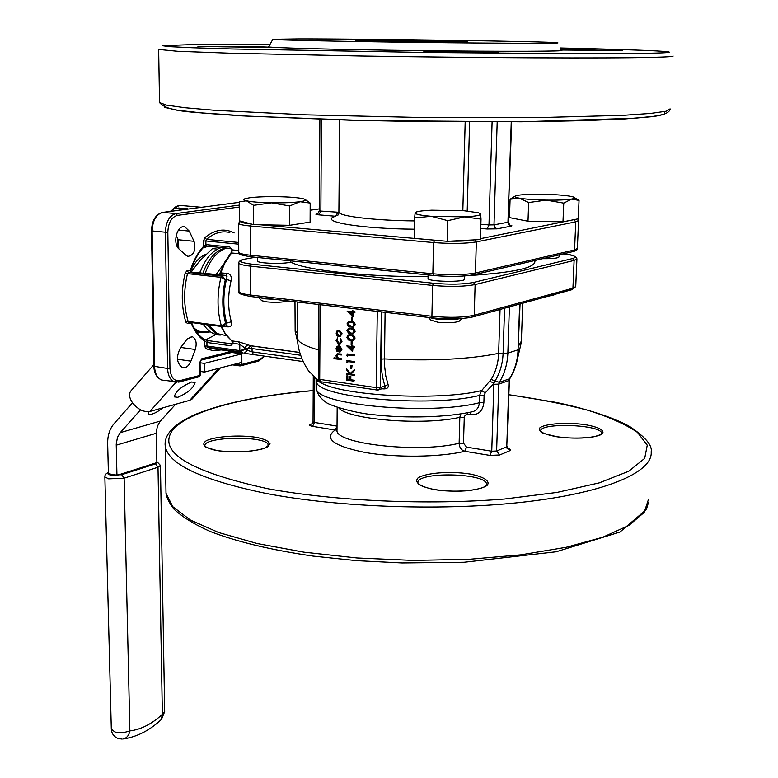 <?xml version="1.0" encoding="UTF-8"?>
<svg xmlns="http://www.w3.org/2000/svg" width="778" height="778" viewBox="0 0 778 778"><rect width="100%" height="100%" fill="white"/><g stroke="black" fill="none" stroke-linecap="round" stroke-linejoin="round"><path stroke-width="1.17" d="M192.467 398.589L189.764 400.31L149.872 411.465C143.755 412.359 137.959 409.471 132.493 402.79C129.09 397.655 128.642 393.59 131.142 390.614L153.918 364.581M191.612 381.998C181.527 386.384 175.731 391.344 174.223 396.858L177.792 397.305C187.838 392.9 193.605 387.95 195.083 382.465L191.612 381.998M140.555 409.811L120.25 432.636L117.497 437.275L116.223 444.131L116.943 475.368L108.414 473.685L107.665 443.596C107.558 435.495 109.659 428.892 113.977 423.796L132.493 402.79M175.575 404.278L159.86 421.686L157.341 426.441L156.349 432.228L156.874 462.609L116.943 475.368M148.579 411.708L148.258 413.74C150.592 415.413 155.542 413.419 163.098 407.769M469.183 275.548C512.935 272.689 534.846 267.992 534.914 261.457L534.953 260.484M428.085 276.686C365.689 277.026 303.342 269.985 290.739 262.011L290.739 260.893M289.611 225.309L310.101 222.1L310.189 203.068L300.016 201.706L289.64 205.946L289.611 225.309L260.202 224.784L447.262 241.316L480.425 239.556L481.018 219.085L464.554 216.877L447.768 220.651L447.262 241.316M447.768 220.651L431.148 216.294L414.606 217.918L414.207 238.35L443.859 241.015M562.98 221.837L578.258 218.803L579.046 200.393L571.577 199.051L563.749 203.126L562.98 221.837L527.999 221.224L509.483 217.597L510.086 199.217L514.89 196.26M289.64 205.946L271.61 202.825L253.609 205.324L246.412 200.782L239.381 201.852L239.488 220.855L253.667 224.667L260.202 224.784M467.413 41.915C442.488 42.051 358.677 40.855 355.371 40.32L445.172 40.913L467.413 41.915M298.548 38.9C366.924 38.803 547.838 41.438 557.32 42.751C565.285 43.519 501.907 43.432 419.391 42.42C336.903 41.409 269.169 39.902 272.874 39.279L298.548 38.9M170.285 211.402L174.272 208.562L178.998 208.076M353.426 312.659L352.969 316.763L347.144 311.122L352.269 311.735L352.278 310.723L353.037 310.811L353.027 311.822L354.739 312.027L354.729 312.814L353.017 312.61L352.969 316.763M347.144 311.122L352.269 311.589M352.278 310.723L355.147 311.929L354.729 312.814M349.079 328.063L352.376 328.17L354.408 329.405L355.118 331.447L353.095 333.879M352.346 341.386L351.909 344.829L351.15 344.732L351.189 341.396L352.346 341.386L351.909 344.829M353.037 347.542L352.59 351.607L346.794 345.938L351.889 346.618L351.899 345.617L352.658 345.714L352.648 346.716L354.35 346.939L354.34 347.717L352.638 347.494L352.59 351.607M346.794 345.938L351.889 346.453M351.899 345.617L354.758 346.832L354.34 347.717M337.351 337.934L336.738 340.803L338.8 343.779L339.685 343.662L340.949 341.348L340.394 338.323L341.61 341.445L339.986 344.421L338.848 344.566L336.077 340.657L337.759 337.827L337.146 340.696L339.655 343.672M340.394 338.323L342.009 341.338L339.918 344.45M338.06 345.918L339.344 345.792L339.296 351.432L340.871 349.507L340.083 346.385L341.532 349.497L340.015 352.133L336.981 351.335L336.008 348.739L337.078 346.346L338.936 345.899L338.887 351.539L339.791 351.423M340.083 346.385L341.941 349.39L339.898 352.181M352.92 308.555L343.964 307.495M333.879 357.929L337.03 358.366L335.95 355.818L337.01 353.912L338.673 353.834L341.396 354.204L341.386 354.982L337.662 354.564L337.01 355.935L338.401 358.259L341.756 358.843L341.746 359.611L333.869 358.707L334.287 357.822L336.855 358.172M337.419 353.796L341.805 354.097L341.386 354.982M338.274 330.251L339.364 330.144L342.087 333.762L339.976 336.689M346.677 375.93L347.426 376.037L347.396 379.45L349.643 379.771L350.09 376.241L350.839 376.348L350.8 379.761L354.379 380.277L353.971 381.171L346.638 380.111L346.677 375.93L347.834 375.91L347.795 379.324L349.653 379.596M346.706 373.615L349.487 374.014L346.735 370.027L346.745 368.928L349.993 373.625L354.496 369.511L354.486 370.542L350.897 374.033L354.437 374.539L354.437 375.307L346.696 374.383L347.105 373.498L349.351 373.819M346.745 368.928L350.285 373.343M352.084 365.359L351.646 368.791L350.897 368.684L350.927 365.368L352.084 365.359L351.646 368.791M347.98 361.634L347.562 362.908L346.813 362.295L347.241 360.584L354.583 361.595L354.583 362.373L347.572 361.576L347.562 362.908M348.048 354.992L347.63 356.266L346.881 355.663L347.309 353.951L354.661 354.943L354.651 355.721L347.64 354.943L347.63 356.266M348.982 334.764L352.308 334.871L354.583 336.466L355.04 338.148L353.047 340.57M349.176 321.343L352.823 321.567L354.729 323.045L355.196 324.737L353.144 327.178M352.609 317.249L352.171 320.711L351.413 320.614L351.442 317.259L352.609 317.249L352.171 320.711M471.41 411.932L473.287 411.504C476.982 410.055 479.005 407.127 479.355 402.741L479.569 395.399L481.66 390.546L491.142 379.45C495.771 371.758 498.27 363.063 498.64 353.368L500.06 309.469M385.091 312.338L384.458 364.892L385.8 376.114L388.047 384.439C388.864 387.279 387.532 388.767 384.06 388.912L383.855 388.3M347.572 307.923L349.273 308.127M471.38 411.941L473.287 411.504C448.702 417.348 407.254 418.574 373.576 414.723C356.917 413.41 329.084 405.805 325.272 401.74C319.768 397.646 316.86 393.133 316.539 388.183C313.135 404.667 429.826 415.763 479.355 402.741L483.877 402.673C482.768 411.124 478.363 415.151 470.671 414.752L466.43 414.304L464.301 416.493L463.484 443.178L466.567 447.126L491.745 451.221L493.865 384.293L498.776 384.128L496.617 451.016L506.76 446.776L508.997 380.539L498.776 384.128L499.291 382.368L509.512 378.798C514.754 370.279 517.603 360.622 518.051 349.828L507.849 353.115C507.412 364.016 504.562 373.771 499.291 382.368L495.1 380.928L493.991 383.116L485.219 392.9L484.101 395.341L483.877 402.673M507.878 448.498C510.66 449.188 511.292 449.927 509.785 450.715L499.661 454.994L489.916 455.402L464.719 451.279C461.237 450.17 459.37 447.486 459.137 443.227L459.827 417.3L460.732 413.915M336.952 429.962L335.104 430.03L337.01 426.383M297.779 342.252L295.154 331.331L297.604 332.809M464.612 275.986L464.534 279.03C466.148 282.453 427.735 281.879 428.046 278.485L428.056 278.32M290.739 262.011C285.088 264.306 257.197 263.499 257.635 261.058L257.635 260.931M559.1 254.844L559.022 256.886C558.264 258.189 552.798 258.792 542.636 258.695M561.249 50.298C569.652 51.416 504.504 51.669 419.381 50.628C334.277 49.588 264.627 47.691 268.673 46.719L272.845 39.338M263.761 47.4L197.943 46.437L255.904 46.631L270.666 47.225L263.761 47.4M498.455 52.418C482.535 52.7 427.151 51.825 424.107 51.251C418.574 50.716 456.034 50.842 482.652 51.426L498.455 52.418M560.792 49.422L622.76 50.599L561.094 50.006M295.154 331.331L294.979 301.738M203.466 247.394L203.593 246.344L205.917 244.613L229.821 246.986L232.418 249.923L231.552 252.976L239.391 253.686M231.047 280.77C231.834 276.715 230.667 274.284 227.565 273.448L225.805 275.422L227.02 276.637L226.602 279.117L225.309 279.71L220.933 277.357L187.488 273.623C183.511 290.505 183.715 306.454 188.111 321.45L221.331 325.778L225.63 323.424L223.335 326.439L227.011 325.603L226.748 323.171C222.994 309.469 222.887 294.911 226.427 279.496L231.047 280.77C227.73 295.232 227.818 308.905 231.319 321.781L225.63 323.424C221.983 309.683 221.876 295.115 225.309 279.71L221.876 276.161L225.805 275.422L190.746 272.028L190.474 270.024C193.615 260.29 197.982 252.393 203.593 246.344L203.535 240.995L205.878 240.966L205.917 244.613L206.695 246.091L203.525 247.336C198.089 253.181 193.839 260.873 190.766 270.404L187.099 270.627L185.193 272.981C181.099 290.34 181.313 306.736 185.845 322.141L187.79 323.697L188.821 322.228L188.111 321.45L185.845 322.141M223.782 326.342L227.944 326.886C231.027 326.954 232.145 325.253 231.319 321.781M231.62 343.847L208.232 340.638L206.919 342.485L206.958 346.035L239.799 350.606L239.77 344.401L244.448 347.62L247.881 344.79L238.778 341.834L232.136 340.929L233.021 343.477L230.492 345.733L206.919 342.485L204.585 340.9C198.954 337.234 194.471 331.253 191.135 322.967L187.79 323.697M253.492 354.603L244.204 353.29L247.433 350.401L247.423 348.7L244.448 347.62L244.448 349.39L240.412 351.948L207.57 347.358L210.352 348.408L243.144 352.988L240.412 351.948L239.799 350.606L244.448 349.39L252.082 351.851L301.825 358.765M215.992 334.501L205.509 339.967M204.4 339.539L207.95 340.628M186.146 255.427L179.135 249.116C172.123 243.553 177.131 224.229 184.882 226.904L189.249 231.085L194.023 241.306C196.027 250.244 193.985 255.281 187.877 256.4L186.146 255.427M195.317 349.497L190.882 361.167C188.743 366.175 185.923 368.325 182.422 367.615C176.606 363.307 175.964 356.684 180.525 347.747L187.245 338.897L192.263 336.65C196.056 338.809 197.067 343.088 195.317 349.497L180.759 347.445M176.178 235.335L178.269 239.75L178.823 248.814M232.126 250.749L230.784 253.239L231.552 252.976L224.764 263.285L220.816 272.708L218.599 274.692M221.847 326.507L188.753 322.218L221.963 326.556L223.335 326.449L221.963 326.556L221.331 325.778C217.062 310.607 216.936 294.473 220.933 277.357L221.876 276.161L188.441 272.446L187.099 270.627M233.069 342.787L232.398 342.398M238.778 341.834L239.77 344.401L232.398 342.874M191.534 322.578C194.743 330.349 198.915 335.911 204.05 339.276L204.643 346.093L205.888 348.758L213.483 350.703L221.292 349.935M238.758 250.555L232.418 249.923L231.805 250.652L232.476 250.681M219.522 274.508L218.871 274.653M321.431 119.335L320.867 211.071L338.868 212.277M337.691 212.452L335.717 216.265L318.883 214.854C315.644 214.524 315.032 214.164 317.064 213.785L317.949 213.687M504.582 308.224L503.094 353.28C502.705 363.54 500.04 372.759 495.1 380.928L491.142 379.45M312.348 423.689L310.86 424.185C308.885 424.992 309.459 425.712 312.581 426.344L335.104 430.03C323.512 438.607 333.655 446.115 365.543 452.553C396.294 457.863 440.329 457.26 464.719 451.279L466.567 447.126M467.335 412.778L467.481 414.275M470.048 412.223L470.671 414.752M314.993 377.845L320.079 382.222C340.239 395.856 439.57 401.215 481.66 390.546L485.219 392.9M489.916 381.346L493.991 383.116L493.865 384.293M388.047 384.439L385.003 386.014C382.338 378.225 381.064 369.258 381.171 359.125L381.881 311.959M381.424 311.91L380.296 387.502L385.003 386.014L384.916 387.969L377.204 390.041L376.192 387.639L377.291 311.424M337.321 354.661L336.602 356.052L337.992 358.376L341.756 358.843M341.348 358.959L341.338 359.728M338.236 351.374L338.274 346.589L336.66 348.787L338.236 351.374M338.255 346.599L337.069 348.68L338.236 351.034M337.01 335.688L336.145 333.169L337.039 330.874L338.955 330.242L341.678 333.869L340.054 336.65L338.897 336.796L337.01 335.688M336.796 333.256L338.907 336.018L339.801 335.901L341.017 333.791L338.945 331.02L338.06 331.127L336.796 333.256L339.762 335.921M338.06 331.127L337.205 333.149M349.682 376.358L350.431 376.464L350.401 379.878L354.379 380.277M353.971 380.393L353.971 381.171M354.097 369.628L354.087 370.659L350.489 374.15L354.437 374.539M354.039 374.656L354.029 375.434M350.927 365.368L351.685 365.475M346.832 360.7L354.583 361.595M354.185 361.712L354.175 362.49M346.9 354.058L354.661 354.943M354.262 355.06L354.253 355.828M351.88 347.396L348.68 346.969L351.851 349.974L351.88 347.396M349.283 347.046L351.86 349.487M351.189 341.396L351.948 341.493M354.632 338.255L353.212 340.501L348.544 340.044L346.881 337.263L348.379 334.939L352.629 335.24L355.04 338.148M350.732 339.889L352.813 339.772L353.873 338.138L352.629 336.106L350.781 335.542L348.719 335.697L347.64 337.331L350.732 339.889L352.735 339.811M347.64 337.331L351.131 339.782M349.264 335.542L348.038 337.224M354.71 331.554L353.27 333.811L348.612 333.363L346.949 330.572L348.476 328.238L352.697 328.53L355.118 331.447M350.8 333.198L352.872 333.081L353.951 331.438L352.706 329.405L350.849 328.841L348.807 328.997L347.708 330.65L350.8 333.198L352.784 333.12M347.708 330.65L351.209 333.091M349.351 328.841L348.106 330.543M354.787 324.844L353.329 327.11L348.68 326.663L347.017 323.881L348.563 321.518L352.774 321.82L355.196 324.737M350.868 326.497L352.94 326.381L354.029 324.718L352.774 322.685L350.917 322.131L348.884 322.286L347.776 323.949L350.868 326.497L352.842 326.42M347.776 323.949L351.277 326.39M349.448 322.131L348.174 323.843M351.442 317.259L352.201 317.346M352.259 312.523L349.04 312.134L352.23 315.129L352.259 312.523M349.633 312.211L352.23 314.652M223.675 264.209L215.885 274.751M208.436 324.786L217.257 333.616L226.447 335.697M226.505 248.075C217.247 251.148 210.109 259.658 205.1 273.593M206.442 324.523L214.835 332.731L218.492 334.239M225.62 247.978C215.817 250.292 208.241 258.743 202.873 273.35M203.282 324.115C207.648 330.893 212.929 334.53 219.143 335.017L220.612 335.046M221.331 247.55C212.054 250.613 204.906 259.103 199.897 273.02M200.403 271.571L198.896 272.913M202.397 323.998L203.797 324.912M217.47 249.125L212.452 248.62L199.8 260.737L191.116 272.067M190.639 271.007C194.607 262.137 199.761 256.565 206.112 254.289M203.554 324.757L200.286 323.726M188.587 208.99L182.149 209.836M177.724 238.593L177.851 247.608M305.355 199.615L310.189 203.068M253.609 205.324L253.667 224.667M246.412 200.782C251.45 201.901 259.852 202.572 271.61 202.825C283.464 202.98 292.936 202.611 300.016 201.706C305.812 200.85 307.028 199.907 303.673 198.886L302.623 198.623C297.371 197.554 289.085 196.902 277.775 196.678C266.397 196.523 257.129 196.863 249.962 197.719L245.235 198.633C243.125 199.343 243.514 200.063 246.412 200.782M258.578 297.449L264.753 298.801L274.751 299.355M287.685 300.872C283.163 302.35 276.229 302.691 266.873 301.913L261.826 300.746L258.461 297.439M414.606 217.918L415.189 212.618M480.59 213.736L481.018 219.085M563.749 203.126L546.302 200.111L528.661 202.523L527.999 221.224M528.661 202.523L519.383 198.166L510.086 199.217M574.602 197.758L579.046 200.393M415.034 212.9C415.189 214.242 420.567 215.37 431.148 216.294L464.554 216.877C475.183 216.323 480.58 215.38 480.755 214.038L478.47 212.764L464.058 210.731L431.722 210.177C424.467 210.507 419.449 211.071 416.677 211.888L415.034 212.9M519.383 198.166C525.811 199.226 534.787 199.868 546.302 200.111C557.768 200.257 566.199 199.907 571.577 199.051C575.088 198.4 575.535 197.661 572.919 196.844L569.496 196.114C562.932 195.093 554.111 194.471 543.034 194.257C531.996 194.101 523.72 194.432 518.197 195.249L515.989 195.725C513.626 196.503 514.754 197.32 519.383 198.166M428.756 317.482L436.176 319.019C445.308 319.933 453.224 319.826 459.924 318.688M459.516 320.906L459.214 321.188C455.14 322.792 448.079 323.162 438.024 322.286L430.954 320.157M553.946 294.959L548.072 296.253M200.082 362.752L204.361 363.375L204.458 372.069L200.179 371.427M231.747 352.453L241.822 353.873L204.361 363.375M241.822 353.873L241.861 362.315L204.458 372.069M234.46 351.773L200.957 360.175L201.726 358.804L231.523 351.364M239.41 207.006L177.355 215.399C171.471 217.13 168.291 222.732 167.834 232.194L169.964 368.393C170.703 377.233 173.951 381.337 179.718 380.705L199.868 375.414L199.722 362.548L200.841 360.214M175.935 382.329L149.872 411.465M189.764 400.31L218.929 368.295M160.404 421.034L120.25 432.636M472.499 316.957C462.288 319.155 449.071 319.486 432.85 317.93L431.907 316.276L432.597 285.429L250.487 266.134L250.594 295.047L431.907 316.276C449.237 317.93 463.348 317.58 474.249 315.246L572.929 288.21L574.115 260.426L475.115 284.563L474.249 315.246L473.267 316.841C462.618 319.194 449.052 319.554 432.568 317.93L251.362 296.603L250.594 295.047C243.31 294.142 239.439 292.985 238.982 291.585L238.982 291.342M432.48 317.891L251.362 296.603C241.209 294.823 237.086 293.15 238.982 291.585L238.817 262.828M480.872 224.258L488.983 224.93L487.086 228.975L497.142 228.839L494.876 227.565L494.001 224.861L507.956 222.245L511.253 121.845M487.086 228.975L480.746 228.44M414.382 229.199C359.076 228.742 317.366 221.341 335.717 216.265M511.681 121.845L507.956 222.245L508.812 224.9L511.058 226.155C512.537 225.815 512.031 225.464 509.522 225.114M511.058 226.155L497.142 228.839M319.359 208.883L310.15 210.225L319.359 208.864M480.454 238.671L576.722 219.104M508.715 211.733L509.668 211.811L508.715 211.742M449.801 241.18C460.566 241.306 468.774 240.869 474.444 239.867M240.538 221.137C239.819 222.255 243.32 223.198 251.051 223.957M320.176 304.704L319.709 379.401L376.192 387.639L380.296 387.502L378.935 389.866L377.204 390.041L320.779 381.765L319.709 379.401L318.445 378.886M297.595 337.234L297.595 338.342C298.266 342.417 305.277 346.278 318.62 349.935M381.171 359.125L384.361 358.911C430.954 361.196 469.046 359.348 498.64 353.368L507.849 353.115L509.395 306.902M384.06 388.912L382.309 388.796M518.586 346.006L521.377 341.085L522.719 303.226M267.924 444.267L270.073 443.898M216.187 450.443C204.235 447.71 200.938 444.462 206.306 440.698C215.759 436.254 239.653 434.698 256.458 437.362C268.439 439.92 272.086 443.11 267.389 446.932C258.529 451.551 233.429 453.311 216.187 450.443M433.92 489.527C419.527 486.308 414.188 482.467 417.903 478.023C425.654 472.771 450.462 470.914 470.029 474.026C483.76 476.7 490.636 481.125 487.154 485.316C480.221 490.792 454.109 492.912 433.92 489.527M556.805 436.769C543.365 434.221 537.754 431.207 539.971 427.715C545.543 423.582 567.065 422.143 585.075 424.632C598.399 427.015 604.292 429.981 602.736 433.531C597.835 437.81 575.35 439.434 556.805 436.769M313.203 390.634C244.418 396.527 187.994 411.008 172.376 430.477C157.496 452.057 189.307 471.478 267.817 488.72C335.629 501.149 426.937 505.253 504.426 499.029L557.097 492.406L599.274 482.866L628.78 471.225L644.699 458.378L647.257 445.181L637.474 432.364C625.454 424.204 608.756 416.794 587.4 410.123C563.972 403.976 537.822 398.861 508.929 394.777M314.74 377.612L314.497 422.444L337.01 426.101M300.493 355.235L252.062 348.563L252.082 351.851L253.424 354.583L303.08 361.546L244.204 353.29M664.733 111.526L664.636 114.201L651.594 116.71L625.142 118.888L585.815 120.58L535.313 121.631L413.449 121.456L350.499 120.201L242.182 115.864L203.428 113.111L177.462 110.223L164.732 107.393L164.742 104.738M338.887 211.684L338.887 212.122C338.829 216.235 374.5 220.553 414.548 220.903M462.832 210.643L465.176 121.893M336.981 429.291L336.971 430.205C334.793 443.956 419.274 453.409 459.137 443.227L463.484 443.178M464.194 417.261L459.827 417.3C423.864 425.848 347.348 419.634 338.79 407.866M316.549 387.123L316.714 379.44M484.101 395.341L479.569 395.399C430.001 408.178 313.174 397.257 316.578 381.084L320.079 382.222L309.625 371.942C308.72 371.962 297.147 354.379 297.595 338.342L297.702 302.059M239.527 365.874L232.262 364.824M229.802 232.525C221.915 230.599 214.144 232.865 206.481 239.342L238.71 242.473M255.369 257.265L245.965 258.948C237.446 260.815 239.313 262.536 251.566 264.121L433.628 283.27C449.937 284.66 463.211 284.398 473.481 282.463L572.608 258.539C577.86 256.886 574.689 255.34 563.077 253.91M473.695 274.751C463.425 276.618 450.131 276.88 433.803 275.519L433.541 275.5C450.112 276.929 463.737 276.647 474.405 274.644L473.948 274.751M433.492 275.48L251.245 256.847L250.438 255.233L432.86 273.798L433.56 242.571L250.331 225.999L250.438 255.233C243.106 254.445 239.216 253.453 238.768 252.247L238.603 223.189M165.947 489.809L166.006 493.203L172.774 506.673L190.347 520.015L218.715 532.541L257.119 543.511L303.994 552.185L356.956 557.962L412.992 560.403L468.716 559.333L520.764 554.84L566.199 547.284L602.736 537.238L628.935 525.374L644.174 512.43L648.57 499.097M508.929 394.699L555.268 402.255C582.216 407.604 613.988 417.378 630.073 426.762C645.448 437.139 652.479 445.493 651.176 451.824C653.102 471.575 608.202 492.075 527.465 501.654C446.912 511.243 339.393 507.694 265.531 493.32C201.191 479.851 167.747 464.038 165.218 445.891L165.131 443.353M270.015 44.346L194.072 44.521L162.32 45.678L168.738 46.612L191.991 47.73L232.029 48.975L425.313 52.466L560.5 53.565L647.909 53.254C701.163 52.311 648.794 49.889 560.043 47.983M673.009 55.919C674.283 56.522 667.067 57.008 651.361 57.378C607.569 58.447 479.997 57.932 360.117 55.987L229.773 53.196L177.472 51.27L158.634 49.442M159.529 102.006L159.539 102.618L166.531 105.127L184.999 107.734L215.01 110.32L305.735 114.823L421.997 117.507L536.713 117.643L623.256 115.309L650.544 113.423L666.085 111.235L670.091 108.862M238.768 252.043L238.768 252.247C236.775 253.784 240.937 255.32 251.245 256.847L433.541 275.5L432.86 273.798C450.297 275.247 464.485 274.974 475.446 272.99L474.405 274.644L573.571 251.459L574.563 249.952L575.759 221.856L476.331 241.929L475.446 272.99L574.563 249.952L577.373 248.406L578.56 220.689M473.481 282.463L475.115 284.563C464.174 286.644 450.005 286.936 432.597 285.429L433.628 283.27M474.852 239.848L476.331 241.929C465.332 243.65 451.075 243.864 433.56 242.571L434.601 240.421M563.107 253.9C571.315 254.396 575.915 256.03 576.926 258.802L574.115 260.426L572.608 258.539M571.597 289.776L575.739 286.401L576.916 259.025M577.762 218.9L578.569 220.505L575.759 221.856L574.242 219.97M251.566 264.121L250.487 266.134C243.164 265.317 239.274 264.277 238.827 263.022C238.574 261.223 240.791 259.881 245.488 258.996L245.333 259.064M251.284 224.025L250.331 225.999C242.969 225.289 239.06 224.414 238.603 223.354L240.159 221.03M247.881 344.79L250.681 345.811L299.637 352.502L250.623 345.802L247.423 348.7L252.062 348.563L250.205 345.665L299.618 352.424M230.784 253.239L224.774 262.079L220.106 272.854L227.565 273.448M221.458 326.488L225.445 333.859L231.552 340.647M208.232 340.638L231.504 343.857M214.796 274.673L191.038 272.037L188.441 272.446L187.488 273.623L185.193 272.981M238.72 244.175L205.878 240.966L206.481 239.342L204.74 237.757L203.535 240.995M201.726 358.804L199.722 362.548M241.17 352.716L241.18 353.786M241.229 362.48L241.238 364.571L259.551 359.767L264.248 356.11M204.74 237.757C214.689 229.549 224.482 227.935 234.139 232.933M153.947 366.253L167.591 368.471L165.403 232.223L152.128 230.949L154.55 366.506C154.939 373.751 157.331 378.264 161.727 380.043L163.711 380.354M162.66 212.404L239.381 202.309L162.738 212.404L176.003 213.571L239.4 205.091M235.131 364.075L239.011 364.639L239.002 363.063M238.953 353.465L238.943 352.405M176.616 382.368L174.7 382.056C170.333 380.277 167.96 375.745 167.591 368.471L169.964 368.393M167.834 232.194L165.403 232.223C165.918 221.711 169.448 215.487 176.003 213.571L177.355 215.399M162.378 212.443L162.738 212.404C156.164 214.31 152.624 220.485 152.128 230.949L151.506 230.803C151.904 220.612 155.532 214.485 162.378 212.443L162.242 212.491M227.944 326.886L227.011 325.603M238.282 253.657L238.846 252.714M205.888 348.758L207.57 347.358L206.958 346.035L204.643 346.093M230.492 345.733L232.398 342.884L231.786 340.822L225.737 334.783L220.923 326.42M230.765 248.503L229.821 246.986M206.89 246.111L230.589 248.483L231.786 250.088M179.718 380.705L178.434 382.134M258.578 361.118L259.551 359.767M200.082 362.354L200.218 375.2L198.886 376.834M239.974 365.942L241.238 364.571L239.011 364.639L239.974 365.942M577.364 248.59C577.607 249.699 576.342 250.652 573.571 251.459L573.133 251.557M472.849 316.957L572.005 289.659L575.73 286.615M520.064 303.965L518.051 349.828L519.655 304.072M469.611 121.913L467.208 211.003M497.191 121.913L494.001 224.861L488.983 224.93L492.095 121.922M318.883 214.854L320.867 211.071L319.35 210.741L317.735 213.668M312.581 426.344L314.497 422.444L313.048 421.783M310.86 424.185L312.153 424.01L313.048 421.822L313.281 376.144M489.916 455.402L491.745 451.221L496.617 451.016L499.661 454.994M509.785 450.715L506.76 446.776L509.415 380.238M518.469 349.546C518.022 360.292 515.172 369.949 509.891 378.526L509.425 380.199L509.921 378.487M601.676 433.657L601.666 433.434C602.104 424.399 538.541 422.221 540.622 431.304C544.046 432.062 533.037 431.216 557.058 436.75C571.227 438.646 583.743 438.598 594.625 436.633C601.112 434.562 603.465 433.492 601.666 433.434L601.657 433.696M486.571 484.684L486.571 484.305C486.804 472.693 415.442 471.38 417.981 483.031C417.786 483.002 418.107 486.172 434.299 489.518C446.912 491.336 458.757 491.657 469.854 490.49C478.1 489.119 482.885 487.903 484.217 486.824C486.415 485.248 487.203 484.412 486.571 484.305L486.551 484.752M268.322 445.493L268.303 445.249C268.507 435.408 202.523 436.186 204.925 446.047C202.922 446.261 206.812 447.72 216.615 450.443C226.602 451.96 237.329 452.251 248.814 451.318C257.858 450.141 263.334 448.955 265.259 447.758L268.303 445.531M190.882 361.167L177.481 359.212M189.249 231.085L178.415 230.064M194.023 241.306L178.269 239.75M321.09 381.813L318.445 378.925L318.892 304.548M219.231 248.289L216.683 247.093M208.241 246.247L202.941 247.968M194.247 328.258C199.187 332.148 204.488 333.285 210.148 331.681M210.546 331.963L200.072 332.303L195.356 330.115M218.161 247.239L219.688 248.114M196.649 332.021L198.439 332.08M174.272 208.562L183.608 209.37M187.761 208.825L178.444 208.027M201.57 207.279L179.601 205.382L176.12 206.462L173.475 208.747M156.864 461.947L155.6 463.853L121.679 474.706L124.13 478.178L108.619 478.849L104.865 476.904L111.312 729.142L114.95 732.02L117.984 732.623L123.828 732.584L129.868 730.921C129.002 735.278 126.882 737.952 123.498 738.935C137.132 736.873 149.794 730.367 161.464 719.397L164.693 711.569L162.369 714.311L158.002 467.228L124.13 478.178L129.868 730.921C141.051 729.511 151.885 723.968 162.369 714.311L161.182 719.669M111.312 728.957L111.312 729.142C111.692 733.673 113.967 736.795 118.139 738.507L122.136 739.09M156.855 461.568L160.433 465.409L158.002 467.228L155.6 463.853M108.395 472.645C105.954 473.462 104.787 474.881 104.865 476.904L104.865 476.788M121.679 474.706L110.612 475.183L108.171 474.23L108.405 473.043M156.349 433.249L116.223 445.181M521.348 342.252L516.825 361.78M339.694 119.89L338.887 212.122L337.778 215.506M337 430.39L337.175 407.332M648.453 502.51L646.372 509.512L619.959 532.035L556.202 551.767L464.145 562.251L402.061 562.941L356.519 560.637L313.038 556.085C271.114 549.997 236.852 541.789 210.245 531.481C194.471 524.469 182.383 517.02 173.99 509.143C169.205 502.899 166.541 497.58 166.006 493.203L165.218 445.891C164.207 438.247 168.573 426.111 195.93 414.159C224.706 402.634 263.8 394.767 313.203 390.556M158.663 49.636L159.539 102.618C169.059 113.17 196.601 111.847 245.401 116.019L364.61 120.532L521.445 121.767L634.371 118.256L656.418 116.01C664.451 114.667 669.022 112.489 670.13 109.484M151.506 230.803L153.947 366.273C153.927 372.983 156.514 377.573 161.727 380.043L178.959 382.076L199.119 376.776L200.218 375.22M204.274 339.412L208.057 340.618M220.106 272.854L218.988 274.585M218.676 274.673L215 274.692M190.766 270.404L190.863 272.018M264.705 356.178L258.802 361.06L240.49 365.884L232.155 364.843M245.809 258.938L255.252 257.255M319.894 119.287L319.35 210.76M508.374 222.07L509.765 225.105L508.948 225.066M507.178 446.426L507.937 448.614L507.081 448.468M192.263 336.65L191.194 336.504M184.882 226.904L183.394 226.768M384.342 388.144L384.906 387.969M214.835 332.731L217.257 333.616M220.242 334.929L219.143 335.017M202.202 324.436L203.282 324.582M196.503 331.827L210.585 331.992M219.727 248.094L218.229 247.239M187.838 208.815L178.93 208.047M173.047 208.922L179.446 205.392M243.922 199.382L243.397 199.683M257.635 261.058L257.625 257.499M428.046 278.485L428.124 274.945M459.214 321.188L462.054 318.542M431.547 320.76L428.279 317.424M553.722 295.163L554.451 294.492M160.443 465.526L164.693 711.569M220.437 367.897L192.059 399.046"/></g></svg>
